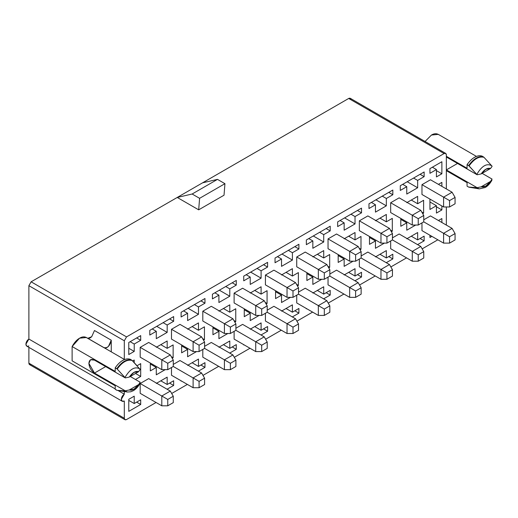 <?xml version="1.0" encoding="UTF-8"?>
<svg xmlns="http://www.w3.org/2000/svg" width="518" height="518" viewBox="0 0 518 518"><rect width="100%" height="100%" fill="white"/><g stroke="black" fill="none" stroke-linecap="round" stroke-linejoin="round"><path stroke-width="0.78" d="M217.489 179.377L202.577 182.822L177.234 197.455L192.139 194.01L217.489 179.377L224.941 183.683L224.029 195.202L224.941 183.683L199.598 198.316L198.679 209.835L224.029 195.202L198.679 209.835L199.598 198.316L192.139 194.01L177.234 197.455L198.679 209.835L177.234 197.455L31.119 281.811L126.541 336.901L444.107 153.555L348.692 98.465L202.577 182.822L217.489 179.377L192.139 194.01L199.598 198.316L224.941 183.683L217.489 179.377M124.301 401.029L122.196 401.236L121.322 399.307L124.301 394.146L118.227 390.637L124.301 394.146C122.507 395.402 121.51 397.125 121.322 399.307C121.51 401.275 122.507 401.851 124.301 401.029L124.301 418.246L31.119 364.445C29.772 365.06 29.021 364.633 28.885 363.157L124.301 418.246L124.301 401.029M28.885 345.94C27.085 346.762 26.088 346.186 25.9 344.217C26.088 342.035 27.085 340.313 28.885 339.05L115.21 388.895L28.885 339.05L25.9 344.217L26.774 346.147L122.196 401.236M156.287 374.818L165.229 369.651L156.287 374.818L156.287 367.456L156.287 374.818M150.324 364.012L156.287 367.456L150.324 364.012M150.324 370.901L156.287 367.456L150.324 370.901L150.324 363.027L150.324 370.901M167.172 340.986L156.287 347.274L167.172 340.986L167.172 348.349L167.172 340.986M160.8 344.664L167.172 348.349L160.8 344.664M173.135 344.904L167.172 348.349L173.135 344.904L173.135 357.731L173.135 344.904M171.303 356.669L173.135 357.731L171.303 356.669M172.216 358.262L173.135 357.731L172.216 358.262M167.172 325.019L173.659 321.277L169.593 318.933L173.659 321.277L173.659 316.582L149.799 330.354L149.799 335.049L156.287 331.306L156.287 338.662L167.172 332.381L167.172 325.019L163.112 322.675L167.172 325.019L167.172 332.381L156.734 326.353L167.172 332.381L156.287 338.662L156.287 331.306L152.227 328.956L156.287 331.306L149.799 335.049L149.799 330.354L173.659 316.582L173.659 321.277L167.172 325.019M167.172 377.143L156.287 383.424L167.172 377.143L167.172 384.498L167.172 377.143M160.8 380.821L167.172 384.498L160.8 380.821M173.659 380.756L167.172 384.498L173.659 380.756L173.659 385.45L173.659 380.756M169.593 383.1L173.659 385.45L169.593 383.1M167.094 389.238L173.659 385.45L167.094 389.238M187.6 356.74L196.542 351.58L187.6 356.74L187.6 349.378L187.6 356.74M181.637 345.94L187.6 349.378L181.637 345.94M181.637 352.823L187.6 349.378L181.637 352.823L181.637 344.949L181.637 352.823M198.478 322.908L187.6 329.195L198.478 322.908L198.478 330.27L198.478 322.908M192.107 326.593L198.478 330.27L192.107 326.593M204.448 326.826L198.478 330.27L204.448 326.826L204.448 339.653L204.448 326.826M202.609 338.597L204.448 339.653L202.609 338.597M203.529 340.184L204.448 339.653L203.529 340.184M198.478 306.941L204.966 303.198L200.906 300.854L204.966 303.198L204.966 298.51L181.112 312.283L181.112 316.971L187.6 313.228L187.6 320.584L198.478 314.303L198.478 306.941L194.418 304.597L198.478 306.941L198.478 314.303L188.047 308.275L198.478 314.303L187.6 320.584L187.6 313.228L183.534 310.884L187.6 313.228L181.112 316.971L181.112 312.283L204.966 298.51L204.966 303.198L198.478 306.941M198.478 359.065L187.6 365.345L198.478 359.065L198.478 366.427L198.478 359.065M192.107 362.742L198.478 366.427L192.107 362.742M204.966 362.678L198.478 366.427L204.966 362.678L204.966 367.372L204.966 362.678M200.906 365.028L204.966 367.372L200.906 365.028M181.112 381.144L181.112 380.808L181.112 381.144M198.4 371.16L204.966 367.372L198.4 371.16M218.907 338.662L227.849 333.501L218.907 338.662L218.907 331.306L218.907 338.662M212.943 327.862L218.907 331.306L212.943 327.862M212.943 334.745L218.907 331.306L212.943 334.745L212.943 326.877L212.943 334.745M229.791 304.837L218.907 311.117L229.791 304.837L229.791 312.192L229.791 304.837M223.42 308.514L229.791 312.192L223.42 308.514M235.755 308.754L229.791 312.192L235.755 308.754L235.755 321.574L235.755 308.754M233.922 320.519L235.755 321.574L233.922 320.519M234.835 322.105L235.755 321.574L234.835 322.105M229.791 288.869L236.279 285.12L232.213 282.776L236.279 285.12L236.279 280.432L212.419 294.205L212.419 298.892L218.907 295.15L218.907 302.512L229.791 296.225L229.791 288.869L225.731 286.519L229.791 288.869L229.791 296.225L219.354 290.203L229.791 296.225L218.907 302.512L218.907 295.15L214.847 292.806L218.907 295.15L212.419 298.892L212.419 294.205L236.279 280.432L236.279 285.12L229.791 288.869M229.791 340.986L218.907 347.274L229.791 340.986L229.791 348.349L229.791 340.986M223.42 344.671L229.791 348.349L223.42 344.671M236.279 344.606L229.791 348.349L236.279 344.606L236.279 349.294L236.279 344.606M232.213 346.95L236.279 349.294L232.213 346.95M229.714 353.082L236.279 349.294L229.714 353.082M250.22 320.59L259.162 315.423L250.22 320.59L250.22 313.228L250.22 320.59M244.256 309.783L250.22 313.228L244.256 309.783M244.256 316.673L250.22 313.228L244.256 316.673L244.256 308.799L244.256 316.673M261.098 286.758L250.22 293.039L261.098 286.758L261.098 294.12L261.098 286.758M254.726 290.436L261.098 294.12L254.726 290.436M267.068 290.676L261.098 294.12L267.068 290.676L267.068 303.503L267.068 290.676M265.229 302.441L267.068 303.503L265.229 302.441M266.148 304.027L267.068 303.503L266.148 304.027M261.098 270.791L267.586 267.048L263.526 264.698L267.586 267.048L267.586 262.354L243.732 276.126L243.732 280.821L250.22 277.072L250.22 284.434L261.098 278.147L261.098 270.791L257.038 268.447L261.098 270.791L261.098 278.147L250.667 272.125L261.098 278.147L250.22 284.434L250.22 277.072L246.154 274.728L250.22 277.072L243.732 280.821L243.732 276.126L267.586 262.354L267.586 267.048L261.098 270.791M261.098 322.908L250.22 329.195L261.098 322.908L261.098 330.27L261.098 322.908M254.726 326.593L261.098 330.27L254.726 326.593M267.586 326.528L261.098 330.27L267.586 326.528L267.586 331.216L267.586 326.528M263.526 328.872L267.586 331.216L263.526 328.872M243.732 344.988L243.732 344.651L243.732 344.988M261.02 335.01L267.586 331.216L261.02 335.01M281.527 302.512L290.469 297.345L281.527 302.512L281.527 295.15L281.527 302.512M275.563 291.705L281.527 295.15L275.563 291.705M275.563 298.595L281.527 295.15L275.563 298.595L275.563 290.721L275.563 298.595M292.411 268.68L281.527 274.967L292.411 268.68L292.411 276.042L292.411 268.68M286.04 272.358L292.411 276.042L286.04 272.358M298.374 272.597L292.411 276.042L298.374 272.597L298.374 285.424L298.374 272.597M296.542 284.363L298.374 285.424L296.542 284.363M297.455 285.955L298.374 285.424L297.455 285.955M292.411 252.713L298.899 248.97L294.833 246.626L298.899 248.97L298.899 244.276L275.039 258.048L275.039 262.743L281.527 259L281.527 266.356L292.411 260.075L292.411 252.713L288.351 250.369L292.411 252.713L292.411 260.075L281.973 254.047L292.411 260.075L281.527 266.356L281.527 259L277.467 256.65L281.527 259L275.039 262.743L275.039 258.048L298.899 244.276L298.899 248.97L292.411 252.713M292.411 304.837L281.527 311.117L292.411 304.837L292.411 312.192L292.411 304.837M286.04 308.514L292.411 312.192L286.04 308.514M298.899 308.45L292.411 312.192L298.899 308.45L298.899 313.144L298.899 308.45M294.833 310.794L298.899 313.144L294.833 310.794M292.333 316.932L298.899 313.144L292.333 316.932M312.84 284.434L321.782 279.273L312.84 284.434L312.84 277.072L312.84 284.434M306.876 273.634L312.84 277.072L306.876 273.634M306.876 280.516L312.84 277.072L306.876 280.516L306.876 272.643L306.876 280.516M323.718 250.602L312.84 256.889L323.718 250.602L323.718 257.964L323.718 250.602M317.346 254.286L323.718 257.964L317.346 254.286M329.688 254.519L323.718 257.964L329.688 254.519L329.688 267.346L329.688 254.519M327.849 266.291L329.688 267.346L327.849 266.291M328.768 267.877L329.688 267.346L328.768 267.877M323.718 234.635L330.206 230.892L326.146 228.548L330.206 230.892L330.206 226.204L306.352 239.976L306.352 244.664L312.84 240.922L312.84 248.277L323.718 241.997L323.718 234.635L319.658 232.291L323.718 234.635L323.718 241.997L313.286 235.968L323.718 241.997L312.84 248.277L312.84 240.922L308.773 238.578L312.84 240.922L306.352 244.664L306.352 239.976L330.206 226.204L330.206 230.892L323.718 234.635M323.718 286.758L312.84 293.039L323.718 286.758L323.718 294.12L323.718 286.758M317.346 290.436L323.718 294.12L317.346 290.436M330.206 290.371L323.718 294.12L330.206 290.371L330.206 295.066L330.206 290.371M326.146 292.722L330.206 295.066L326.146 292.722M306.352 308.838L306.352 308.501L306.352 308.838M323.64 298.854L330.206 295.066L323.64 298.854M344.146 266.356L353.088 261.195L344.146 266.356L344.146 259L344.146 266.356M338.183 255.555L344.146 259L338.183 255.555M338.183 262.438L344.146 259L338.183 262.438L338.183 254.571L338.183 262.438M355.031 232.53L344.146 238.811L355.031 232.53L355.031 239.886L355.031 232.53M348.659 236.208L355.031 239.886L348.659 236.208M360.994 236.448L355.031 239.886L360.994 236.448L360.994 249.268L360.994 236.448M359.162 248.213L360.994 249.268L359.162 248.213M360.075 249.799L360.994 249.268L360.075 249.799M355.031 216.563L361.519 212.814L357.452 210.47L361.519 212.814L361.519 208.126L337.658 221.898L337.658 226.586L344.146 222.844L344.146 230.206L355.031 223.918L355.031 216.563L350.964 214.212L355.031 216.563L355.031 223.918L344.593 217.897L355.031 223.918L344.146 230.206L344.146 222.844L340.086 220.5L344.146 222.844L337.658 226.586L337.658 221.898L361.519 208.126L361.519 212.814L355.031 216.563M355.031 268.68L344.146 274.967L355.031 268.68L355.031 276.042L355.031 268.68M348.659 272.364L355.031 276.042L348.659 272.364M361.519 272.3L355.031 276.042L361.519 272.3L361.519 276.988L361.519 272.3M357.452 274.644L361.519 276.988L357.452 274.644M354.953 280.775L361.519 276.988L354.953 280.775M375.459 248.284L384.401 243.117L375.459 248.284L375.459 240.922L375.459 248.284M369.496 237.477L375.459 240.922L369.496 237.477M369.496 244.366L375.459 240.922L369.496 244.366L369.496 236.493L369.496 244.366M386.337 214.452L375.459 220.733L386.337 214.452L386.337 221.814L386.337 214.452M379.966 218.13L386.337 221.814L379.966 218.13M392.307 218.369L386.337 221.814L392.307 218.369L392.307 231.196L392.307 218.369M390.468 230.134L392.307 231.196L390.468 230.134M391.388 231.721L392.307 231.196L391.388 231.721M386.337 198.485L392.825 194.742L388.765 192.392L392.825 194.742L392.825 190.048L368.971 203.82L368.971 208.514L375.459 204.765L375.459 212.127L386.337 205.84L386.337 198.485L382.278 196.141L386.337 198.485L386.337 205.84L375.906 199.819L386.337 205.84L375.459 212.127L375.459 204.765L371.393 202.421L375.459 204.765L368.971 208.514L368.971 203.82L392.825 190.048L392.825 194.742L386.337 198.485M386.337 250.602L375.459 256.889L386.337 250.602L386.337 257.964L386.337 250.602M379.966 254.286L386.337 257.964L379.966 254.286M392.825 254.221L386.337 257.964L392.825 254.221L392.825 258.909L392.825 254.221M388.765 256.565L392.825 258.909L388.765 256.565M368.971 272.682L368.971 272.345L368.971 272.682M386.26 262.704L392.825 258.909L386.26 262.704M406.766 230.206L415.708 225.039L406.766 230.206L406.766 222.844L406.766 230.206M400.802 219.399L406.766 222.844L400.802 219.399M400.802 226.288L406.766 222.844L400.802 226.288L400.802 218.415L400.802 226.288M417.65 196.374L406.766 202.661L417.65 196.374L417.65 203.736L417.65 196.374M411.279 200.052L417.65 203.736L411.279 200.052M423.614 200.291L417.65 203.736L423.614 200.291L423.614 213.118L423.614 200.291M421.781 212.056L423.614 213.118L421.781 212.056M422.694 213.649L423.614 213.118L422.694 213.649M417.65 180.406L424.138 176.664L420.072 174.32L424.138 176.664L424.138 171.97L400.278 185.742L400.278 190.436L406.766 186.694L406.766 194.049L417.65 187.769L417.65 180.406L413.584 178.062L417.65 180.406L417.65 187.769L407.213 181.74L417.65 187.769L406.766 194.049L406.766 186.694L402.706 184.343L406.766 186.694L400.278 190.436L400.278 185.742L424.138 171.97L424.138 176.664L417.65 180.406M417.65 232.53L406.766 238.811L417.65 232.53L417.65 239.886L417.65 232.53M411.279 236.208L417.65 239.886L411.279 236.208M424.138 236.143L417.65 239.886L424.138 236.143L424.138 240.838L424.138 236.143M420.072 238.487L424.138 240.838L420.072 238.487M417.573 244.625L424.138 240.838L417.573 244.625M429.946 209.46L436.434 205.717L429.946 201.975L436.434 205.717L436.434 213.079L441.873 209.932L441.873 205.976L441.873 209.932L436.434 206.792L441.873 209.932L436.434 213.079L436.434 205.717L429.946 209.46L429.946 199.087L429.946 209.46M441.873 182.388L438.442 184.369L441.873 182.388L441.873 186.351L441.873 182.388M441.873 218.544L438.442 220.526L441.873 218.544L441.873 222.5L441.873 218.544M429.946 237.484L431.882 236.363L429.946 237.484L429.946 235.243L429.946 237.484M128.775 399.307L128.775 411.363L140.702 404.474L140.702 399.779L134.22 403.528L134.22 396.166L128.775 399.307L134.22 396.166L134.22 403.528L128.775 400.388L134.22 403.528L140.702 399.779L140.702 404.474L136.642 402.13L140.702 404.474L128.775 411.363L128.775 399.307M134.22 360.016L132.595 360.949L134.22 360.016L134.22 362.665L134.22 360.016M140.702 363.63L137.063 365.734L140.702 363.63L140.702 376.456L140.702 363.63M135.522 373.465L140.702 376.456L135.522 373.465M135.451 379.487L140.702 376.456L135.451 379.487M140.702 335.612L128.775 342.495L128.775 354.545L134.22 351.405L134.22 344.043L140.702 340.3L140.702 335.612L140.702 340.3L136.642 337.956L140.702 340.3L134.22 344.043L130.154 341.699L134.22 344.043L134.22 351.405L128.775 348.264L134.22 351.405L128.775 354.545L128.775 342.495L140.702 335.612M436.434 169.561L436.434 176.923L441.873 173.783L441.873 161.733L429.946 168.615L429.946 173.31L436.434 169.561L432.368 167.217L436.434 169.561L429.946 173.31L429.946 168.615L441.873 161.733L441.873 173.783L436.434 170.642L441.873 173.783L436.434 176.923L436.434 169.561M437.846 239.802L422.157 248.867L437.846 239.802M406.539 257.88L390.844 266.938L406.539 257.88M375.226 275.958L359.537 285.017L375.226 275.958M343.92 294.036L328.224 303.095L343.92 294.036M312.607 312.108L296.918 321.173L312.607 312.108M281.3 330.186L265.604 339.245L281.3 330.186M249.987 348.264L234.298 357.323L249.987 348.264M218.68 366.343L202.985 375.401L218.68 366.343M187.367 384.414L171.678 393.479L187.367 384.414M156.06 402.492L126.541 419.535L156.06 402.492M28.885 347.364L28.885 363.157L28.885 347.364M445.694 153.399L350.272 98.303L348.692 98.465L444.107 153.555L445.694 153.399L446.348 154.843L446.348 188.934L446.348 154.843C446.205 153.367 445.461 152.939 444.107 153.555L126.541 336.901L31.119 281.811L28.885 285.683L28.885 339.05L28.885 285.683L31.119 281.811L348.692 98.465C350.038 97.85 350.783 98.278 350.926 99.754M124.301 340.773L124.301 359.382L124.301 340.773L126.541 336.901L124.301 340.773L28.885 285.683L124.301 340.773M124.301 391.55L124.301 394.146L124.301 391.55M124.301 418.246C124.443 419.722 125.188 420.15 126.541 419.535L124.955 419.697L124.301 418.246L28.885 363.157L29.539 364.601L124.955 419.697M446.348 225.084L446.348 206.967L446.348 225.084M421.969 194.483L421.969 184.673L430.471 179.765L421.969 184.673L421.969 194.483L443.589 206.967L421.969 194.483M421.969 230.639L421.969 222.889L421.969 230.639L443.589 243.117L443.589 233.307L423.756 221.859L443.589 233.307L452.084 228.399L430.471 215.915L423.756 219.794L430.471 215.915L452.084 228.399L443.589 233.307L443.589 243.117L421.969 230.639M390.663 202.745L399.158 197.844L390.663 202.745L412.276 215.229L420.778 210.321L399.158 197.844L420.778 210.321L412.276 215.229L390.663 202.745L390.663 212.561L390.663 202.745M392.45 237.866L399.158 233.994L392.45 237.866M390.663 248.711L390.663 240.967L390.663 248.711L412.276 261.195L390.663 248.711M359.35 220.823L367.851 215.915L359.35 220.823L380.97 233.307L389.465 228.399L367.851 215.915L389.465 228.399L380.97 233.307L359.35 220.823L359.35 230.639L359.35 220.823M359.35 266.789L359.35 259.045L359.35 266.789L380.97 279.273L359.35 266.789M361.137 255.944L367.851 252.072L361.137 255.944M328.043 238.902L336.538 233.994L328.043 238.902L349.656 251.379L358.158 246.477L336.538 233.994L358.158 246.477L349.656 251.379L328.043 238.902L328.043 248.711L328.043 238.902M329.83 274.022L336.538 270.15L329.83 274.022M328.043 284.868L328.043 277.117L328.043 284.868L349.656 297.351L328.043 284.868M296.73 256.98L305.231 252.072L296.73 256.98L318.35 269.457L326.845 264.549L305.231 252.072L326.845 264.549L318.35 269.457L296.73 256.98L296.73 266.789L296.73 256.98M296.73 302.946L296.73 295.195L296.73 302.946L318.35 315.423L296.73 302.946M298.517 292.1L305.231 288.222L326.845 300.705L305.231 288.222L298.517 292.1M265.423 275.052L273.918 270.15L265.423 275.052L287.037 287.535L295.538 282.627L273.918 270.15L295.538 282.627L287.037 287.535L265.423 275.052L265.423 284.868L265.423 275.052M267.21 310.172L273.918 306.3L267.21 310.172M265.423 321.018L265.423 313.273L265.423 321.018L287.037 333.501L265.423 321.018M234.11 302.946L234.11 293.13L242.612 288.222L234.11 293.13L234.11 302.946L255.73 315.423L234.11 302.946M235.897 328.25L242.612 324.378L235.897 328.25M234.11 339.096L234.11 331.352L234.11 339.096L255.73 351.58L234.11 339.096M202.803 311.208L211.299 306.3L202.803 311.208L224.417 323.685L232.919 318.784L211.299 306.3L232.919 318.784L224.417 323.685L202.803 311.208L202.803 321.018L202.803 311.208M204.591 346.328L211.299 342.456L204.591 346.328M202.803 357.174L202.803 349.423L202.803 357.174L224.417 369.658L202.803 357.174M171.49 339.096L171.49 329.286L179.992 324.378L171.49 329.286L171.49 339.096L193.11 351.58L171.49 339.096M173.277 364.407L179.992 360.528L173.277 364.407M171.49 375.252L171.49 367.502L171.49 375.252L193.11 387.729L171.49 375.252M140.184 347.358L148.679 342.456L140.184 347.358L161.797 359.842L170.299 354.934L148.679 342.456L170.299 354.934L161.797 359.842L140.184 347.358L140.184 357.174L140.184 347.358M140.184 383.514L148.679 378.606L140.184 383.514L161.797 395.998L170.299 391.09L148.679 378.606L170.299 391.09L161.797 395.998L140.184 383.514L140.184 393.324L140.184 383.514M124.598 359.55L86.428 337.516L79.571 338.189L72.119 346.536L72.119 360.839L115.21 385.716L115.21 389.316L115.21 385.716L72.119 360.839L72.119 346.536C74.288 342.56 76.774 339.776 79.571 338.189C82.375 336.545 84.861 336.454 87.03 337.93C88.325 338.791 89.879 338.383 91.699 336.7L94.483 330.516L111.253 340.196L111.253 351.851L111.253 340.196L94.483 330.516L91.699 336.7L87.827 338.325M87.03 337.93L103.801 347.61C107.524 348.381 110.01 345.907 111.253 340.196L108.476 346.38C106.65 348.064 105.096 348.478 103.801 347.61M476.463 156.404L438.293 134.369L431.436 135.049L425.064 141.485L431.436 135.049C434.239 133.398 436.726 133.307 438.895 134.784M476.832 187.736L479.254 188.869L476.832 187.736L468.635 187.069L467.068 186.169L467.068 182.569L446.348 170.603L467.068 182.569L467.068 186.169L468.635 187.069L477.136 187.684L446.348 169.91L457.53 163.455L446.348 169.91L477.13 187.684L481.164 186.823L490.552 181.397L492.042 179.073L482.128 173.349L492.042 179.073M483.54 156.96C478.574 155.763 473.601 158.631 468.635 165.566C473.601 158.631 478.574 155.763 483.54 156.96L481.98 156.06C477.013 154.863 472.04 157.731 467.068 164.666L469.075 165.922L477.13 174.773L446.348 156.993L477.13 174.767L468.635 165.566L467.068 164.666L467.068 168.266L446.348 156.3L467.068 168.266L467.068 164.666C469.457 161.227 471.943 158.786 474.527 157.343C477.11 155.801 479.597 155.374 481.98 156.06L483.987 157.317L492.042 166.161L483.987 157.317C479.014 156.093 474.048 158.961 469.075 165.922C474.048 158.961 479.014 156.093 483.987 157.317M476.832 174.372C481.805 165.857 486.771 162.989 491.744 165.766C486.771 162.989 481.805 165.857 476.832 174.372M490.552 168.486L485.858 169.224L481.164 173.912L490.552 168.486L481.164 173.912L477.13 174.773L481.164 173.912C484.291 169.444 487.425 167.638 490.552 168.486L492.1 166.336M491.938 180.167L490.552 181.397C487.425 185.865 484.291 187.671 481.164 186.823L477.13 187.684M469.075 187.225L468.635 187.069M481.164 186.823L485.858 186.085L490.552 181.397L481.164 186.823M72.119 360.839L115.21 385.78M72.119 346.536L115.21 371.412L72.119 346.536M130.264 376.495L140.177 382.219L130.264 376.495M116.77 390.216L115.21 389.316L117.217 390.371L125.272 390.831L94.483 373.057C91.11 370.7 89.245 367.469 88.895 363.371C89.245 359.68 91.11 358.605 94.483 360.139L125.272 377.913L117.217 369.069L115.21 367.812C117.592 364.374 120.079 361.933 122.662 360.489C125.246 358.948 127.732 358.521 130.115 359.207L132.122 360.463L140.242 369.509M131.676 360.107L130.115 359.207C125.149 358.009 120.176 360.878 115.21 367.812L115.21 371.412L115.21 367.812L116.77 368.712C121.736 361.778 126.709 358.909 131.676 360.107C126.709 358.909 121.736 361.778 116.77 368.712M140.074 383.314L138.688 384.544C135.561 389.012 132.427 390.818 129.299 389.97L124.967 390.876L127.389 392.016L124.967 390.876L117.21 390.371M125.272 377.92L129.299 377.059C132.427 372.591 135.561 370.784 138.688 371.633L129.299 377.059L125.272 377.92L94.483 360.139L90.527 359.751L88.895 363.371L94.483 373.057L105.666 366.602L94.483 373.057L125.272 390.831L129.299 389.97L138.688 384.544L140.184 382.219M138.688 371.633L133.994 372.371L129.299 377.059L138.688 371.633L140.177 369.308L139.879 368.913C134.907 366.135 129.94 369.004 124.967 377.518C129.94 369.004 134.907 366.135 139.879 368.913M137.03 365.695L132.122 360.463C127.156 359.239 122.183 362.108 117.217 369.069L124.967 377.518M117.217 369.069C122.183 362.108 127.156 359.239 132.122 360.463M138.688 384.544L129.299 389.97L133.994 389.232L138.688 384.544M443.589 206.967L443.589 197.151L421.969 184.673L443.589 197.151L452.084 192.243L430.471 179.765L452.084 192.243L443.589 197.151L443.589 206.967L449.553 206.967L443.589 206.967M412.276 225.039L390.663 212.561L412.276 225.039L412.276 215.229L418.24 218.674L423.756 215.488L420.778 210.321L423.756 215.488L423.756 221.859L418.24 225.039L412.276 225.039L418.24 225.039L418.24 218.674L412.276 215.229L412.276 225.039M420.778 246.477L399.158 233.994L420.778 246.477L412.276 251.385L420.778 246.477L423.756 251.638L420.778 246.477M392.45 239.931L412.276 251.385L392.45 239.931L386.933 243.117L380.97 243.117L359.35 230.639L380.97 243.117L380.97 233.307L386.933 236.745L392.45 233.566L389.465 228.399L392.45 233.566L392.45 239.931L392.45 233.566L386.933 236.745L380.97 233.307L380.97 243.117L386.933 243.117L386.933 236.745L386.933 243.117L392.45 239.931M412.276 261.195L412.276 251.385L418.24 254.824L423.756 251.638L423.756 258.009L418.24 261.195L412.276 261.195L418.24 261.195L418.24 254.824L412.276 251.385L412.276 261.195M380.97 279.273L380.97 269.457L361.137 258.009L380.97 269.457L389.465 264.549L367.851 252.072L389.465 264.549L380.97 269.457L380.97 279.273L386.933 279.273L380.97 279.273M349.656 261.195L328.043 248.711L349.656 261.195L349.656 251.379L355.62 254.824L361.137 251.638L358.158 246.477L361.137 251.638L361.137 258.009L355.62 261.195L349.656 261.195L355.62 261.195L355.62 254.824L349.656 251.379L349.656 261.195M358.158 282.627L336.538 270.15L358.158 282.627L349.656 287.535L358.158 282.627L361.137 287.794L358.158 282.627M329.83 276.088L349.656 287.535L329.83 276.088L324.313 279.273L318.35 279.273L296.73 266.789L318.35 279.273L318.35 269.457L324.313 272.902L329.83 269.716L326.845 264.549L329.83 269.716L329.83 276.088L329.83 269.716L324.313 272.902L318.35 269.457L318.35 279.273L324.313 279.273L324.313 272.902L324.313 279.273L329.83 276.088M349.656 297.351L349.656 287.535L355.62 290.98L361.137 287.794L361.137 294.166L355.62 297.351L349.656 297.351L355.62 297.351L355.62 290.98L349.656 287.535L349.656 297.351M318.35 315.423L318.35 305.614L298.517 294.166L318.35 305.614L326.845 300.705L329.83 305.873L329.83 312.237L324.313 315.423L318.35 315.423L324.313 315.423L324.313 309.058L318.35 305.614L318.35 315.423M287.037 297.345L265.423 284.868L287.037 297.345L287.037 287.535L293 290.98L298.517 287.794L295.538 282.627L298.517 287.794L298.517 294.166L293 297.345L287.037 297.345L293 297.345L293 290.98L287.037 287.535L287.037 297.345M295.538 318.784L273.918 306.3L295.538 318.784L287.037 323.692L295.538 318.784L298.517 323.944L295.538 318.784M267.21 312.237L287.037 323.692L267.21 312.237L261.694 315.423L255.73 315.423L255.73 305.614L234.11 293.13L255.73 305.614L264.225 300.705L242.612 288.222L264.225 300.705L255.73 305.614L255.73 315.423L261.694 315.423L261.694 309.052L255.73 305.614L261.694 309.052L267.21 305.873L264.225 300.705L267.21 305.873L267.21 312.237L267.21 305.873L261.694 309.052L261.694 315.423L267.21 312.237M287.037 333.501L287.037 323.692L293 327.13L298.517 323.944L298.517 330.316L293 333.501L287.037 333.501L293 333.501L293 327.13L287.037 323.692L287.037 333.501M264.225 336.855L242.612 324.378L264.225 336.855L255.73 341.763L264.225 336.855L267.21 342.022L264.225 336.855M235.897 330.316L255.73 341.763L235.897 330.316L230.38 333.501L224.417 333.501L202.803 321.018L224.417 333.501L224.417 323.685L230.38 327.13L235.897 323.944L232.919 318.784L235.897 323.944L235.897 330.316L235.897 323.944L230.38 327.13L224.417 323.685L224.417 333.501L230.38 333.501L230.38 327.13L230.38 333.501L235.897 330.316M255.73 351.58L255.73 341.763L261.694 345.208L267.21 342.022L267.21 348.394L261.694 351.58L255.73 351.58L261.694 351.58L261.694 345.208L255.73 341.763L255.73 351.58M232.919 354.934L211.299 342.456L232.919 354.934L224.417 359.842L232.919 354.934L235.897 360.101L232.919 354.934M204.591 348.394L224.417 359.842L204.591 348.394L199.074 351.58L193.11 351.58L193.11 341.763L171.49 329.286L193.11 341.763L201.606 336.855L179.992 324.378L201.606 336.855L193.11 341.763L193.11 351.58L199.074 351.58L199.074 345.208L193.11 341.763L199.074 345.208L204.591 342.022L201.606 336.855L204.591 342.022L204.591 348.394L204.591 342.022L199.074 345.208L199.074 351.58L204.591 348.394M224.417 369.658L224.417 359.842L230.38 363.286L235.897 360.101L235.897 366.472L230.38 369.658L224.417 369.658L230.38 369.658L230.38 363.286L224.417 359.842L224.417 369.658M201.606 373.012L179.992 360.528L201.606 373.012L193.11 377.92L201.606 373.012L204.591 378.179L201.606 373.012M173.277 366.472L193.11 377.92L173.277 366.472L167.761 369.651L161.797 369.651L140.184 357.174L161.797 369.651L161.797 359.842L167.761 363.286L173.277 360.101L170.299 354.934L173.277 360.101L173.277 366.472L173.277 360.101L167.761 363.286L161.797 359.842L161.797 369.651L167.761 369.651L167.761 363.286L167.761 369.651L173.277 366.472M193.11 387.729L193.11 377.92L199.074 381.365L204.591 378.179L204.591 384.544L199.074 387.729L193.11 387.729L199.074 387.729L199.074 381.365L193.11 377.92L193.11 387.729M161.797 405.808L140.184 393.324L161.797 405.808L161.797 395.998L167.761 399.436L173.277 396.251L170.299 391.09L173.277 396.251L173.277 402.622L167.761 405.808L161.797 405.808L167.761 405.808L167.761 399.436L161.797 395.998L161.797 405.808M455.069 203.781L449.553 206.967L449.553 200.595L443.589 197.151L449.553 200.595L455.069 197.41L452.084 192.243L455.069 197.41L455.069 203.781L455.069 197.41L449.553 200.595L449.553 206.967L455.069 203.781M443.589 243.117L449.553 243.117L449.553 236.752L443.589 233.307L449.553 236.752L455.069 233.566L452.084 228.399L455.069 233.566L455.069 239.931L449.553 243.117L443.589 243.117M392.45 276.088L386.933 279.273L386.933 272.902L380.97 269.457L386.933 272.902L392.45 269.716L389.465 264.549L392.45 269.716L392.45 276.088L392.45 269.716L386.933 272.902L386.933 279.273L392.45 276.088M324.313 309.058L329.83 305.873L326.845 300.705L318.35 305.614L324.313 309.058L324.313 315.423L329.83 312.237L329.83 305.873L324.313 309.058M449.553 243.117L455.069 239.931L455.069 233.566L449.553 236.752L449.553 243.117M418.24 225.039L423.756 221.859L423.756 215.488L418.24 218.674L418.24 225.039M418.24 261.195L423.756 258.009L423.756 251.638L418.24 254.824L418.24 261.195M355.62 261.195L361.137 258.009L361.137 251.638L355.62 254.824L355.62 261.195M355.62 297.351L361.137 294.166L361.137 287.794L355.62 290.98L355.62 297.351M293 297.345L298.517 294.166L298.517 287.794L293 290.98L293 297.345M293 333.501L298.517 330.316L298.517 323.944L293 327.13L293 333.501M261.694 351.58L267.21 348.394L267.21 342.022L261.694 345.208L261.694 351.58M230.38 369.658L235.897 366.472L235.897 360.101L230.38 363.286L230.38 369.658M199.074 387.729L204.591 384.544L204.591 378.179L199.074 381.365L199.074 387.729M167.761 405.808L173.277 402.622L173.277 396.251L167.761 399.436L167.761 405.808M467.068 182.634L446.348 170.668M468.861 187.173L479.254 188.869L485.23 187.516C487.917 185.93 490.17 183.456 491.97 180.102M116.997 390.319L127.389 392.016L130.704 391.796L133.385 390.65C136.066 389.063 138.312 386.596 140.113 383.249"/></g></svg>
